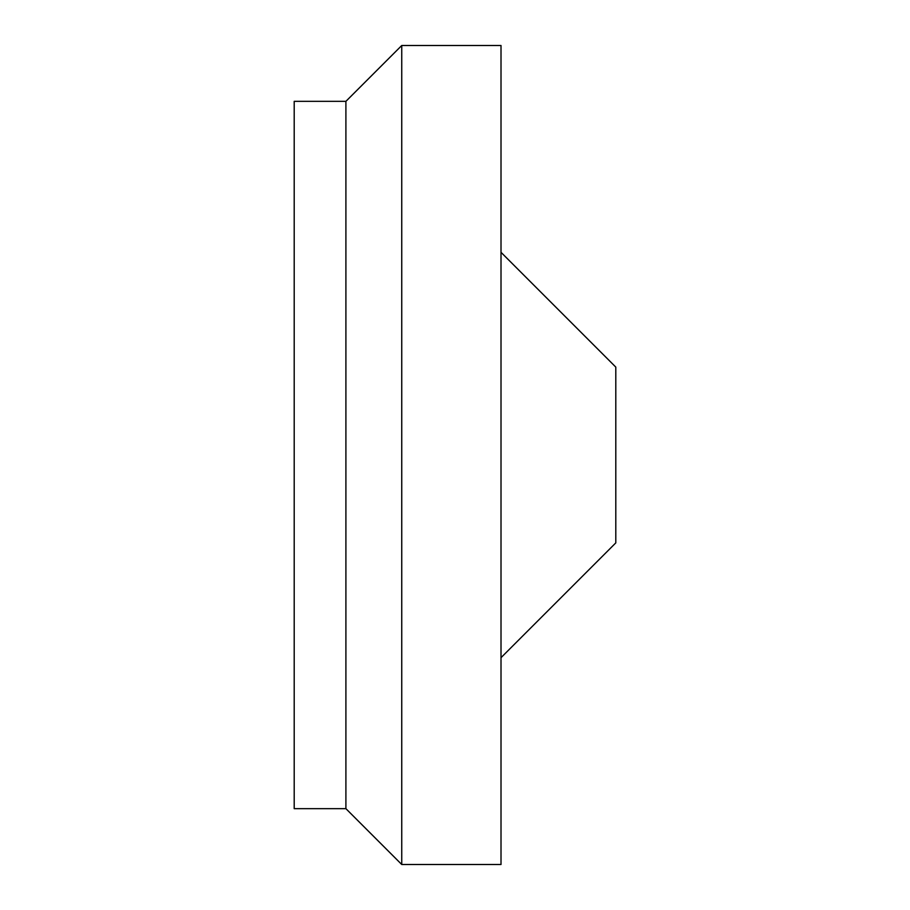 <?xml version="1.0" encoding="UTF-8"?>
<svg xmlns="http://www.w3.org/2000/svg" width="910" height="910" viewBox="0 0 910 910"><rect width="100%" height="100%" fill="white"/><g stroke="black" fill="none" stroke-linecap="round" stroke-linejoin="round"><path stroke-width="1.36" d="M345.902 808.66L345.902 101.34L294.203 101.34L294.203 808.66L345.902 808.66L401.742 864.5L401.742 45.5L345.902 101.34M401.742 864.5L501.012 864.5L501.012 45.5L401.742 45.5M501.012 657.68L615.797 542.895L615.797 367.105L501.012 252.32"/></g></svg>

